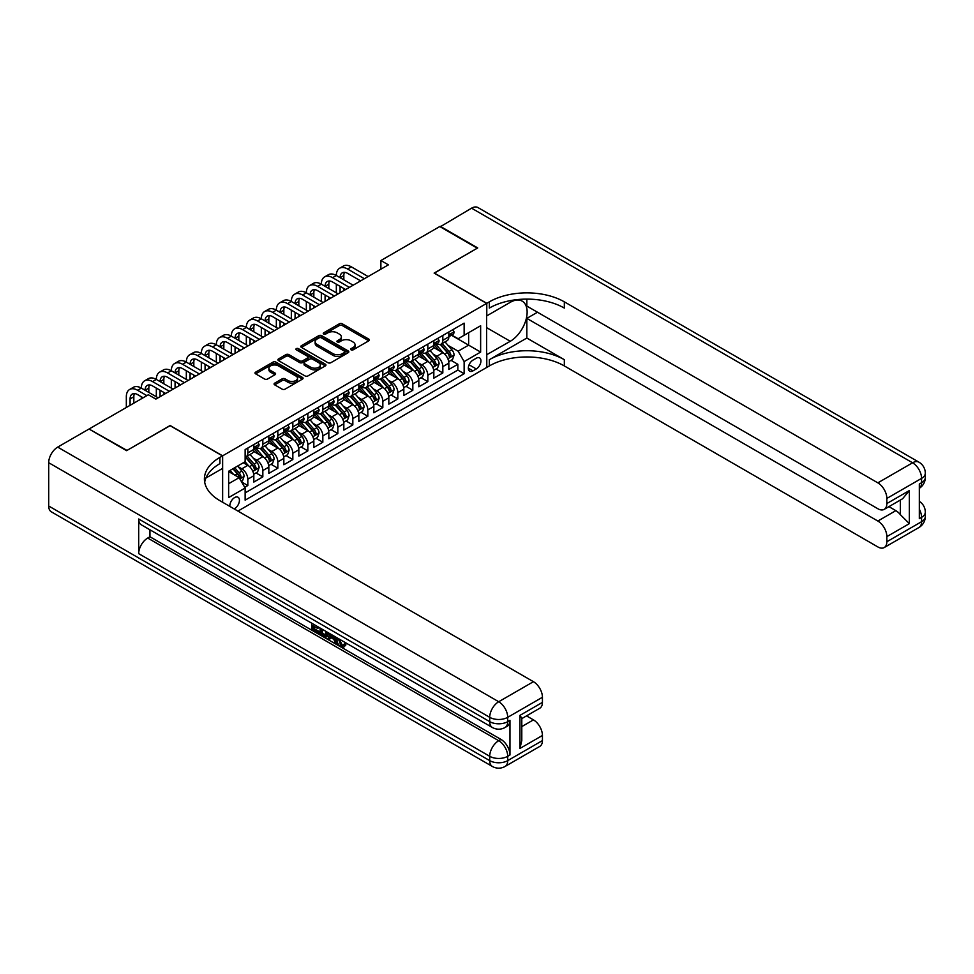 <?xml version="1.0" encoding="UTF-8"?>
<svg xmlns="http://www.w3.org/2000/svg" width="974" height="974" viewBox="0 0 974 974"><rect width="100%" height="100%" fill="white"/><g stroke="black" fill="none" stroke-linecap="round" stroke-linejoin="round"><path stroke-width="1.46" d="M351.078 349.849A1.461 0.84 0 0 0 353.136 349.849L368.781 340.815A2.082 1.205 0 0 0 369.389 339.963A2.082 1.205 0 0 0 368.781 339.11L342.276 323.806A2.082 1.205 0 0 0 339.329 323.806L323.685 332.84A1.461 0.84 0 0 0 323.258 333.437A1.461 0.84 0 0 0 323.685 334.033A1.461 0.84 0 0 0 325.754 334.033L327.775 332.864A6.66 3.847 0 0 1 337.199 332.864L339.402 334.143A6.66 3.847 0 0 1 341.363 336.858A6.66 3.847 0 0 1 339.402 339.585L337.381 340.754A1.461 0.84 0 0 0 336.955 341.338A1.461 0.84 0 0 0 337.381 341.935A1.461 0.84 0 0 0 339.439 341.935L341.472 340.766A6.66 3.847 0 0 1 350.896 340.766L353.099 342.044A6.66 3.847 0 0 1 355.047 344.759A6.66 3.847 0 0 1 353.099 347.487L351.078 348.655A1.461 0.84 0 0 0 350.652 349.252A1.461 0.84 0 0 0 351.078 349.849L351.078 348.655M234.162 508.903A6.794 3.92 120 0 0 234.624 508.647A6.794 3.92 120 0 0 239.068 502.669A6.794 3.92 120 0 0 238.021 497.227A6.794 3.92 120 0 0 234.624 497.568A6.794 3.92 120 0 0 229.852 506.407M274.692 383.147A2.082 1.205 0 0 0 274.084 383.999A2.082 1.205 0 0 0 274.692 384.852L282.131 389.137A2.082 1.205 0 0 0 285.078 389.137L302.451 379.105A2.082 1.205 0 0 0 303.06 378.253A2.082 1.205 0 0 0 302.451 377.413L275.946 362.109A2.082 1.205 0 0 0 273 362.109L255.626 372.141A2.082 1.205 0 0 0 255.018 372.993A2.082 1.205 0 0 0 255.626 373.833L264.611 379.02A2.082 1.205 0 0 0 267.558 379.02L274.985 374.734A2.082 1.205 0 0 0 275.593 373.882A2.082 1.205 0 0 0 274.985 373.03L270.541 370.461A5.576 3.214 0 0 1 268.909 368.184A5.576 3.214 0 0 1 272.343 365.213A5.576 3.214 0 0 1 278.418 365.907L295.865 375.988A5.576 3.214 0 0 1 297.496 378.253A5.576 3.214 0 0 1 294.051 381.224A5.576 3.214 0 0 1 287.987 380.53L285.078 378.849A2.082 1.205 0 0 0 282.131 378.849L274.692 383.147L274.692 384.852M170.133 425.687L126.997 450.414L89.498 429.278M170.133 425.516L222.632 455.82L486.635 303.401L486.635 367.49L237.936 511.07M89.498 428.755L148.377 394.762L155.877 399.097L388.382 264.855L380.883 260.533L439.761 226.54L477.26 248.187L434.136 273.085L486.635 303.401M327.921 362.705A2.082 1.205 0 0 0 330.868 362.705L348.242 352.673A2.082 1.205 0 0 0 348.85 351.821A2.082 1.205 0 0 0 348.242 350.969L321.737 335.665A2.082 1.205 0 0 0 318.79 335.665L301.416 345.697A2.082 1.205 0 0 0 300.808 346.549A2.082 1.205 0 0 0 301.416 347.401L327.921 362.705M296.924 350.165A1.461 0.84 0 0 1 298.397 350.36L325.316 365.907L307.967 375.915A2.082 1.205 0 0 1 305.02 375.915L278.527 360.623L278.527 358.919A2.082 1.205 0 0 0 277.919 359.771A2.082 1.205 0 0 0 278.527 360.623M278.527 358.919L285.954 354.621A2.082 1.205 0 0 1 288.901 354.621L299.651 360.83A2.082 1.205 0 0 0 302.597 360.83L307.528 357.982A2.082 1.205 0 0 0 308.137 357.129A2.082 1.205 0 0 0 307.528 356.289L296.339 349.824A1.461 0.84 0 0 1 295.913 349.228A1.461 0.84 0 0 1 296.814 348.448A1.461 0.84 0 0 1 298.397 348.631L325.34 364.191A2.082 1.205 0 0 1 325.949 365.043A2.082 1.205 0 0 1 325.34 365.895L325.34 364.191M244.718 487.329L247.834 485.527L241.601 481.935M238.058 466.643L241.832 468.811A8.486 4.894 60 0 1 247.834 479.208L253.824 475.738L253.824 482.069L262.834 476.87L256.004 472.926M253.07 457.975L256.832 460.154A8.486 4.894 60 0 1 262.834 470.539L268.836 467.082L268.836 473.401L277.834 468.202L271.003 464.269M268.069 449.318L271.831 451.498A8.486 4.894 60 0 1 277.834 461.883L283.836 458.425L283.836 464.744L292.833 459.545L286.003 455.601M283.069 440.662L286.831 442.829A8.486 4.894 60 0 1 292.833 453.227L298.835 449.757L298.835 456.088L307.833 450.889L301.003 446.944M298.068 431.993L301.83 434.173A8.486 4.894 60 0 1 307.833 444.57L313.835 441.1L313.835 447.419L322.832 442.22L316.002 438.288M313.068 423.337L316.83 425.516A8.486 4.894 60 0 1 322.832 435.902L328.835 432.444L328.835 438.763L337.832 433.564L331.002 429.619M328.068 414.681L331.83 416.848A8.486 4.894 60 0 1 337.832 427.245L343.834 423.775L343.834 430.106L352.832 424.908L346.014 420.963M343.067 406.012L346.829 408.191A8.486 4.894 60 0 1 352.832 418.589L358.834 415.119L358.834 421.438L367.831 416.239L361.013 412.306M358.067 397.355L361.829 399.535A8.486 4.894 60 0 1 367.831 409.92L373.833 406.462L373.833 412.781L382.831 407.582L376.013 403.65M373.066 388.699L376.828 390.866A8.486 4.894 60 0 1 382.831 401.264L388.833 397.794L388.833 404.125L397.83 398.926L391.012 394.981M388.066 380.03L391.828 382.21A8.486 4.894 60 0 1 397.83 392.607L403.833 389.137L403.833 395.456L412.83 390.27L406.012 386.325M403.066 371.374L406.84 373.553A8.486 4.894 60 0 1 412.83 383.939L418.832 380.481L418.832 386.8L427.829 381.601L421.012 377.668M418.065 362.718L421.839 364.885A8.486 4.894 60 0 1 427.829 375.282L433.832 371.812L433.832 378.143L442.829 372.945L442.829 366.626A8.486 4.894 -120 0 0 436.839 356.228L433.065 354.049M436.011 369L442.829 372.945M253.824 475.738A8.486 4.894 -120 0 0 247.834 465.353L243.33 462.747M268.836 467.082A8.486 4.894 -120 0 0 262.834 456.684L253.557 451.327M283.836 458.425A8.486 4.894 -120 0 0 277.834 448.028L268.556 442.671M298.835 449.757A8.486 4.894 -120 0 0 292.833 439.371L283.556 434.014M313.835 441.1A8.486 4.894 -120 0 0 307.833 430.703L298.555 425.346M328.835 432.444A8.486 4.894 -120 0 0 322.832 422.046L313.555 416.689M343.834 423.775A8.486 4.894 -120 0 0 337.832 413.39L328.555 408.033M358.834 415.119A8.486 4.894 -120 0 0 352.832 404.721L343.554 399.377M373.833 406.462A8.486 4.894 -120 0 0 367.831 396.065L358.554 390.708M388.833 397.794A8.486 4.894 -120 0 0 382.831 387.409L373.553 382.052M403.833 389.137A8.486 4.894 -120 0 0 397.83 378.74L388.553 373.395M418.832 380.481A8.486 4.894 -120 0 0 412.83 370.083L403.553 364.726M433.832 371.812A8.486 4.894 -120 0 0 427.829 361.427L418.552 356.07M476.286 358.225L472.987 360.124A6.575 3.799 120 0 0 468.689 365.92A6.575 3.799 120 0 0 469.699 371.191A6.575 3.799 120 0 0 472.987 370.863L476.286 368.963A6.575 3.799 120 0 0 480.584 363.168A6.575 3.799 120 0 0 479.573 357.896A6.575 3.799 120 0 0 476.286 358.225M222.632 502.243L222.632 455.82M228.634 483.713L239.129 477.65L245.131 488.035L245.131 500.161L464.135 373.724L464.135 361.598L458.133 351.2L448.064 345.393M245.131 488.035L228.634 497.568L228.634 471.233L245.131 461.713L245.131 449.586L464.135 323.149L464.135 335.275L480.632 325.742L480.632 352.077L464.135 361.598M256.746 447.638L256.832 447.687A8.486 4.894 60 0 0 261.069 448.101L267.071 444.643A8.486 4.894 -120 0 0 268.836 440.759L268.836 435.902M271.758 438.982L271.831 439.018A8.486 4.894 60 0 0 276.068 439.444L282.07 435.975A8.486 4.894 -120 0 0 283.836 432.091L283.836 427.245M286.758 430.313L286.831 430.362A8.486 4.894 60 0 0 291.068 430.776L297.07 427.318A8.486 4.894 -120 0 0 298.835 423.434L298.835 418.577M301.757 421.657L301.83 421.705A8.486 4.894 60 0 0 306.079 422.119L312.07 418.662A8.486 4.894 -120 0 0 313.835 414.778L313.835 409.92M316.757 413L316.83 413.037A8.486 4.894 60 0 0 321.079 413.463L327.069 409.993A8.486 4.894 -120 0 0 328.835 406.109L328.835 401.264M331.757 404.332L331.83 404.38A8.486 4.894 60 0 0 336.079 404.794L342.081 401.337A8.486 4.894 -120 0 0 343.834 397.453L343.834 392.607M346.756 395.675L346.829 395.724A8.486 4.894 60 0 0 351.078 396.138L357.081 392.68A8.486 4.894 -120 0 0 358.834 388.796L358.834 383.939M361.756 387.019L361.829 387.055A8.486 4.894 60 0 0 366.078 387.482L372.08 384.012A8.486 4.894 -120 0 0 373.833 380.128L373.833 375.282M376.755 378.35L376.828 378.399A8.486 4.894 60 0 0 381.077 378.813L387.08 375.355A8.486 4.894 -120 0 0 388.833 371.471L388.833 366.626M391.755 369.694L391.828 369.743A8.486 4.894 60 0 0 396.077 370.157L402.079 366.699A8.486 4.894 -120 0 0 403.833 362.815L403.833 357.957M406.755 361.037L406.84 361.074A8.486 4.894 60 0 0 411.077 361.5L417.079 358.03A8.486 4.894 -120 0 0 418.832 354.146L418.832 349.301M421.754 352.369L421.839 352.418A8.486 4.894 60 0 0 426.076 352.844L432.079 349.374A8.486 4.894 -120 0 0 433.832 345.49L433.832 340.644M245.131 492.893L457.841 370.083L457.841 364.288L448.831 369.475L448.831 363.156A8.486 4.894 -120 0 0 442.829 352.758L433.564 347.414M436.754 343.712L436.839 343.761A8.486 4.894 -120 0 0 441.076 344.175A8.486 4.894 -120 0 0 442.829 340.291L442.829 335.446M441.076 344.175L447.078 340.717A8.486 4.894 -120 0 0 448.831 336.834L448.831 331.976M247.834 448.028L247.834 452.873A8.486 4.894 60 0 1 246.069 456.757A8.486 4.894 60 0 1 245.131 457.11M246.069 456.757L252.071 453.3A8.486 4.894 -120 0 0 253.824 449.416L253.824 444.558M262.834 439.371L262.834 444.217A8.486 4.894 60 0 1 261.069 448.101M277.834 430.703L277.834 435.561A8.486 4.894 60 0 1 276.068 439.444M292.833 422.046L292.833 426.892A8.486 4.894 60 0 1 291.068 430.776M307.833 413.39L307.833 418.236A8.486 4.894 60 0 1 306.079 422.119M322.832 404.721L322.832 409.579A8.486 4.894 60 0 1 321.079 413.463M337.832 396.065L337.832 400.911A8.486 4.894 60 0 1 336.079 404.794M352.832 387.409L352.832 392.254A8.486 4.894 60 0 1 351.078 396.138M367.831 378.74L367.831 383.598A8.486 4.894 60 0 1 366.078 387.482M382.831 370.083L382.831 374.929A8.486 4.894 60 0 1 381.077 378.813M397.83 361.427L397.83 366.273A8.486 4.894 60 0 1 396.077 370.157M412.83 352.758L412.83 357.616A8.486 4.894 60 0 1 411.077 361.5M427.829 344.102L427.829 348.948A8.486 4.894 60 0 1 426.076 352.844M427.829 375.282L427.829 381.601M412.83 383.939L412.83 390.27M397.83 392.607L397.83 398.926M382.831 401.264L382.831 407.582M367.831 409.92L367.831 416.239M352.832 418.589L352.832 424.908M337.832 427.245L337.832 433.564M322.832 435.902L322.832 442.22M307.833 444.57L307.833 450.889M292.833 453.227L292.833 459.545M277.834 461.883L277.834 468.202M262.834 470.539L262.834 476.87M247.834 479.208L247.834 485.527M239.129 477.65L228.634 471.586M458.133 351.2L468.64 345.137L468.64 332.67L480.632 325.742M451.461 335.226L480.632 352.077M451.753 335.056L458.133 338.733L464.135 335.275M380.883 260.533L380.883 269.189M451.011 360.343L457.841 364.288M457.841 370.083L464.135 373.724M351.663 350.056L353.099 349.216A6.66 3.847 0 0 0 355.047 346.501L355.047 344.759M341.363 336.858L341.363 338.587A6.66 3.847 0 0 1 339.402 341.314L337.966 342.142M368.781 339.11L368.781 340.815L342.276 325.547A2.082 1.205 0 0 0 339.329 325.547L324.269 334.24M348.217 352.685L321.737 337.406A2.082 1.205 0 0 0 318.79 337.406L301.441 347.414M344.565 352.418A1.461 0.84 0 0 0 344.991 351.821A1.461 0.84 0 0 0 344.565 351.224L321.298 337.795A1.461 0.84 0 0 0 319.228 337.795L317.098 339.025A6.66 3.847 0 0 0 315.15 341.752A6.66 3.847 0 0 0 317.098 344.467L332.998 353.647A6.66 3.847 0 0 0 342.422 353.647L344.565 352.418L344.565 354.146A1.461 0.84 0 0 0 344.991 353.55L344.991 351.821M315.15 341.752L315.15 343.481A6.66 3.847 0 0 0 317.098 346.196L317.098 344.467M344.565 354.146L342.422 355.376A6.66 3.847 0 0 1 332.998 355.376L317.098 346.196M278.552 360.636L285.954 356.362L285.954 354.621M308.137 357.129L308.137 358.87A2.082 1.205 0 0 1 307.528 359.71L302.597 362.559A2.082 1.205 0 0 1 299.651 362.559L288.901 356.362A2.082 1.205 0 0 0 285.954 356.362M310.803 367.271A5.576 3.214 0 0 0 316.879 367.965A5.576 3.214 0 0 0 320.312 364.994A5.576 3.214 0 0 0 318.681 362.718L312.532 359.175A2.082 1.205 0 0 0 309.586 359.175L304.655 362.024A2.082 1.205 0 0 0 304.046 362.876A2.082 1.205 0 0 0 304.655 363.716L310.803 367.271L310.803 369A5.576 3.214 0 0 0 316.879 369.694A5.576 3.214 0 0 0 320.312 366.723L320.312 364.994M304.046 362.876L304.046 364.605A2.082 1.205 0 0 0 304.655 365.457L304.655 363.716M310.803 369L304.655 365.457M297.496 378.253L297.496 379.994A5.576 3.214 0 0 1 294.051 382.965A5.576 3.214 0 0 1 287.987 382.258L285.078 380.591A2.082 1.205 0 0 0 282.131 380.591L274.717 384.864M268.909 368.184L268.909 369.913A5.576 3.214 0 0 0 270.541 372.19L270.541 370.461M274.985 373.03L274.985 374.734L270.541 372.19M302.451 377.413L302.451 379.105L275.946 363.838A2.082 1.205 0 0 0 273 363.838L255.651 373.858M448.71 361.671L452.581 359.43L454.079 355.096A5.625 3.251 -120 0 0 451.899 349.824L445.045 341.886M443.669 353.318L435.841 344.248M439.213 350.677L434.66 345.405A13.466 7.78 -120 0 0 434.246 344.942M440.309 344.479L447.249 352.503A5.625 3.251 60 0 1 449.245 356.387C450.098 357.507 450.694 357.166 451.047 355.34A5.625 3.251 -120 0 0 449.051 351.468L442.196 343.53M440.723 344.346L448.174 352.978A2.861 1.656 60 0 1 448.892 354.098L451.047 355.34M449.245 356.387L449.659 357.044M452.813 329.687L454.079 331.891A5.625 3.251 60 0 1 452.922 334.374L450.073 336.03A5.625 3.251 -120 0 0 451.047 334.727L450.925 334.228M126.328 407.497L126.328 396.759A15.913 9.18 60 0 1 129.627 389.478L133.377 387.311A15.913 9.18 60 0 1 141.327 388.102A15.913 9.18 60 0 1 144.627 380.81L148.377 378.655A15.913 9.18 60 0 1 156.327 379.434A15.913 9.18 60 0 1 159.626 372.153L163.376 369.986A15.913 9.18 60 0 1 171.327 370.777A15.913 9.18 60 0 1 174.626 363.497L178.376 361.33A15.913 9.18 60 0 1 186.326 362.121A15.913 9.18 60 0 1 189.626 354.828L193.376 352.673A15.913 9.18 60 0 1 201.326 353.452A15.913 9.18 60 0 1 204.625 346.172L208.375 344.005A15.913 9.18 60 0 1 216.325 344.796A15.913 9.18 60 0 1 219.625 337.515L223.375 335.348A15.913 9.18 60 0 1 231.325 336.14A15.913 9.18 60 0 1 234.624 328.847L238.374 326.692A15.913 9.18 60 0 1 246.325 327.471A15.913 9.18 60 0 1 249.624 320.19L253.374 318.023A15.913 9.18 60 0 1 261.336 318.815A15.913 9.18 60 0 1 264.624 311.534L268.374 309.367A15.913 9.18 60 0 1 276.336 310.158A15.913 9.18 60 0 1 279.623 302.865L283.373 300.71A15.913 9.18 60 0 1 291.336 301.49A15.913 9.18 60 0 1 294.623 294.209L298.373 292.042A15.913 9.18 60 0 1 306.335 292.833A15.913 9.18 60 0 1 309.622 285.552L313.372 283.385A15.913 9.18 60 0 1 321.335 284.177A15.913 9.18 60 0 1 324.622 276.896L328.372 274.729A15.913 9.18 60 0 1 336.334 275.508A15.913 9.18 60 0 1 339.622 268.227L343.372 266.06A15.913 9.18 60 0 1 351.334 266.852L368.135 276.555M339.622 268.227A15.913 9.18 60 0 1 347.584 269.019L364.386 278.722M449.026 336.286L449.051 336.286A5.625 3.251 -120 0 0 450.073 336.03M450.329 334.313L451.047 334.727L449.245 335.774A5.625 3.251 60 0 1 448.831 336.566M360.636 280.877L347.584 273.353A10.604 6.124 -120 0 0 342.276 272.817A10.604 6.124 -120 0 0 340.084 277.675L343.834 275.508L343.834 279.842M344.492 272.33A10.604 6.124 -120 0 0 343.834 275.508M340.084 286.344L340.084 292.748M343.834 288.499L343.834 290.581M336.334 292.833L336.334 284.177M440.211 226.796L471.562 208.18L912.577 462.796A12.723 7.354 120 0 1 918.932 462.163A12.723 12.723 0 0 1 925.3 473.181A12.723 7.354 180 0 1 921.574 478.38L886.851 498.432A12.723 7.354 -120 0 0 877.842 482.848L912.577 462.796A12.723 7.354 60 0 1 921.574 478.38L921.574 482.714L919.322 484.017L919.322 518.655L921.574 517.352L921.574 521.687A12.723 7.354 60 0 1 918.932 527.506L884.209 547.558A12.723 7.354 -120 0 0 886.851 541.739L921.574 521.687A12.723 7.354 0 0 0 925.3 516.488A12.723 12.723 0 0 1 918.932 527.506M440.211 226.285L477.71 247.932L434.282 273.17M486.635 354.755L510.266 341.29A23.863 13.782 120 0 0 525.85 320.263A23.863 13.782 120 0 0 522.198 301.136A23.863 13.782 120 0 0 510.266 302.317L486.781 315.868L486.781 303.316L489.338 301.843A53.034 30.62 180 0 1 564.336 301.843L877.842 482.848M486.781 354.84L486.781 367.405L489.338 365.932A53.034 30.62 180 0 1 564.336 365.932L877.842 546.925A12.723 7.354 -120 0 0 884.209 547.558M526.837 338.039L489.338 359.698A53.034 30.62 180 0 1 564.336 359.698L526.837 338.039L526.837 318.376L537.49 312.228M526.837 299.103L526.837 306.079L877.842 508.732A12.723 7.354 -120 0 0 884.209 509.365A12.723 7.354 -120 0 0 886.851 503.546L909.351 490.555L909.351 523.635L900.341 514.637L900.341 500.052M909.351 523.635L886.851 536.625L886.851 541.739M886.851 536.625A12.723 7.354 -120 0 0 877.842 521.041L895.849 510.644A12.723 7.354 60 0 1 900.341 514.637M526.837 318.376L877.842 521.041M471.562 208.18A12.723 7.354 -60 0 1 477.93 207.547L918.932 462.163M434.282 273L486.781 303.316M886.851 498.432L886.851 503.546M888.921 506.65L895.849 510.644M489.338 301.843L489.338 308.076A53.034 30.62 180 0 1 564.336 308.076L564.336 301.843M884.209 509.365L902.618 498.737L909.351 490.555M339.366 639.102L342.142 644.922L343.189 645.287M338.282 638.53L340.949 645.616L342.702 645.823L344.674 643.777L345.94 644.849L343.688 647.223L341.058 646.882C338.295 645.007 336.907 642.402 336.894 639.066L336.992 637.787M330.941 637.702L329.163 639.869L327.812 639.09L330.089 633.794M335.799 637.093L337.588 643.351L336.395 644.045L335.044 643.266L334.021 639.48L330.186 637.264L329.163 639.869M314.212 626.44L314.212 628.656L319.509 631.724L319.509 632.917L318.315 633.611L311.741 629.813L311.741 623.202M318.936 627.366L317.743 628.486L313.007 625.746L313.007 629.35L314.212 628.656M138.698 518.996L489.715 721.649A12.723 7.354 120 0 0 492.345 727.481L141.34 524.828A12.723 7.354 -60 0 1 138.698 518.996L138.698 553.646A12.723 7.354 -60 0 1 147.707 538.05L149.947 536.759L500.965 739.412A12.723 7.354 60 0 1 509.962 754.996L509.962 720.358A12.723 7.354 60 0 1 507.32 726.178L505.08 727.481A12.723 7.354 -120 0 0 507.71 721.649L509.962 720.358M149.947 536.759L149.947 529.795M328.628 632.954L327.386 636.363L326.18 637.057L323.271 636.472L320.044 634.61L320.044 627.999M126.547 450.67L169.975 425.601L222.474 455.905L219.929 457.378A53.034 30.62 -0 0 0 204.394 479.038A53.034 30.62 -0 0 0 219.929 500.685L533.435 681.69A12.723 7.354 60 0 1 542.433 697.274L507.71 717.327L507.71 721.649A12.723 7.354 -0 0 1 489.715 721.649L489.715 717.327L48.7 462.711A12.723 7.354 -60 0 1 57.697 447.115L89.048 429.023L126.547 450.67M222.474 455.905L222.474 468.47L205.891 478.039M519.933 715.379L521.796 718.191L521.796 740.447L519.933 748.458L519.933 715.379L542.433 702.388L542.433 697.274M542.433 702.388A12.723 7.354 60 0 1 539.803 708.208L521.796 718.605M48.7 506.005L489.715 760.621A12.723 7.354 120 0 0 492.345 766.453L51.342 511.837A12.723 7.354 -60 0 1 48.7 506.005L48.7 462.711M526.52 715.878L533.435 719.883A12.723 7.354 60 0 1 542.433 735.467L519.933 748.458M509.962 754.996L507.71 756.299L507.71 760.621L542.433 740.581L542.433 735.467M542.433 740.581A12.723 7.354 60 0 1 539.803 746.401L505.08 766.453A12.723 7.354 -120 0 0 507.71 760.621A12.723 7.354 -0 0 1 489.715 760.621L489.715 756.299L138.698 553.646M219.929 457.378L219.929 463.612A53.034 30.62 -0 0 0 204.674 482.154M313.007 629.35L318.315 632.406L319.509 631.724M318.315 632.406L318.315 633.611M313.007 623.944L318.267 626.976M317.743 627.28L317.743 628.486M327.337 632.211L326.18 637.057M321.31 628.729L321.31 634.147L325.292 635.705L326.071 631.481M327.434 633.624L328.603 632.942M322.516 629.423L322.516 633.453L326.497 635.011M321.31 634.147L322.516 633.453M323.173 635.218L324.366 634.524M334.119 636.132L336.395 644.045M331.27 634.488L330.563 636.29L333.644 638.067L332.938 635.438M332.037 634.926L331.769 635.596L333.193 636.424M330.563 636.29L331.769 635.596M340.949 645.616L342.142 644.922M338.161 639.784L339.317 639.127M343.469 644.459L344.735 645.543L345.94 644.849M344.735 645.543L343.688 647.223M433.71 370.327L437.582 368.099L439.079 363.765A5.625 3.251 -120 0 0 436.9 358.481L430.045 350.555M428.67 361.975L420.841 352.905M424.214 359.333L419.66 354.073A13.466 7.78 -120 0 0 419.246 353.599M425.309 353.148L432.249 361.171A5.625 3.251 60 0 1 434.246 365.043C435.098 366.175 435.695 365.822 436.048 364.008A5.625 3.251 -120 0 0 434.051 360.124L427.196 352.198M425.723 353.014L433.174 361.634A2.861 1.656 60 0 1 433.893 362.754L436.048 364.008M434.246 365.043L434.66 365.713M418.71 378.996L422.582 376.755L424.08 372.421A5.625 3.251 -120 0 0 421.9 367.149L415.046 359.211M413.67 370.631L405.829 361.561M409.214 367.989L404.66 362.73A13.466 7.78 -120 0 0 404.247 362.255M410.31 361.804L417.249 369.828A5.625 3.251 60 0 1 419.246 373.699C420.098 374.832 420.695 374.491 421.048 372.665A5.625 3.251 -120 0 0 419.039 368.793L412.197 360.855M410.724 361.671L418.175 370.29A2.861 1.656 60 0 1 418.893 371.411L421.048 372.665M419.246 373.699L419.66 374.369M403.711 387.652L407.582 385.412L409.08 381.077A5.625 3.251 -120 0 0 406.889 375.806L400.046 367.868M398.67 379.288L390.83 370.23M394.214 376.658L389.661 371.386A13.466 7.78 -120 0 0 389.247 370.924M395.31 370.461L402.25 378.484A5.625 3.251 60 0 1 404.247 382.368C405.099 383.488 405.695 383.147 406.048 381.321A5.625 3.251 -120 0 0 404.04 377.449L397.185 369.511M395.724 370.327L403.163 378.959A2.861 1.656 60 0 1 403.893 380.079L406.048 381.321M404.247 382.368L404.66 383.026M388.711 396.308L392.583 394.068L394.08 389.746A5.625 3.251 -120 0 0 391.889 384.462L385.034 376.536M383.671 387.956L375.83 378.886M379.215 385.314L374.661 380.055A13.466 7.78 -120 0 0 374.247 379.58M380.31 379.13L387.238 387.153A5.625 3.251 60 0 1 389.247 391.024C390.087 392.157 390.696 391.804 391.049 389.977A5.625 3.251 -120 0 0 389.04 386.106L382.185 378.18M380.724 378.996L388.163 387.615A2.861 1.656 60 0 1 388.894 388.736L391.049 389.977M389.247 391.024L389.661 391.694M437.813 338.343L439.079 340.547A5.625 3.251 60 0 1 437.923 343.043L435.074 344.686A5.625 3.251 -120 0 0 436.048 343.396L435.926 342.897M324.622 276.896A15.913 9.18 60 0 1 332.584 277.675L336.334 275.508L353.136 285.212M332.584 277.675L349.386 287.379M434.027 344.954L434.051 344.954A5.625 3.251 -120 0 0 435.074 344.686M435.329 342.97L436.048 343.396L434.246 344.431A5.625 3.251 60 0 1 433.832 345.234M345.636 289.546L332.584 282.01A10.604 6.124 -120 0 0 327.276 281.486A10.604 6.124 -120 0 0 325.085 286.344L328.835 284.177L328.835 288.499M329.492 280.999A10.604 6.124 -120 0 0 328.835 284.177M325.085 295L325.085 301.404M328.835 297.167L328.835 299.237M321.335 301.49L321.335 292.833M422.813 347L424.08 349.216A5.625 3.251 60 0 1 422.923 351.699L420.074 353.343A5.625 3.251 -120 0 0 421.048 352.052L420.926 351.553M309.622 285.552A15.913 9.18 60 0 1 317.585 286.344L321.335 284.177L338.136 293.868M317.585 286.344L334.386 296.035M419.027 353.611L419.039 353.611A5.625 3.251 -120 0 0 420.074 353.343M420.318 351.626L421.048 352.052L419.246 353.087A5.625 3.251 60 0 1 418.832 353.891M330.636 298.202L317.585 290.666A10.604 6.124 -120 0 0 312.277 290.142A10.604 6.124 -120 0 0 310.085 295L313.835 292.833L313.835 297.167M314.492 289.655A10.604 6.124 -120 0 0 313.835 292.833M310.085 303.657L310.085 310.073M313.835 305.824L313.835 307.906M306.335 310.158L306.335 301.49M407.814 355.668L409.08 357.872A5.625 3.251 60 0 1 407.923 360.356L405.074 362.011A5.625 3.251 -120 0 0 406.048 360.709L405.927 360.21M294.623 294.209A15.913 9.18 60 0 1 302.585 295L306.335 292.833L323.137 302.537M302.585 295L319.387 304.704M404.027 362.267L404.04 362.267A5.625 3.251 -120 0 0 405.074 362.011M405.318 360.295L406.048 360.709L404.247 361.756A5.625 3.251 60 0 1 403.833 362.547M315.637 306.859L302.585 299.335A10.604 6.124 -120 0 0 297.277 298.799A10.604 6.124 -120 0 0 295.085 303.657L298.835 301.49L298.835 305.824M299.493 298.312A10.604 6.124 -120 0 0 298.835 301.49M295.085 312.325L295.085 318.729M298.835 314.48L298.835 316.562M291.336 318.815L291.336 310.158M392.814 364.325L394.08 366.528A5.625 3.251 60 0 1 392.924 369.024L390.075 370.668A5.625 3.251 -120 0 0 391.049 369.377L390.927 368.878M279.623 302.865A15.913 9.18 60 0 1 287.586 303.657L291.336 301.49L308.137 311.193M287.586 303.657L304.387 313.36M389.016 370.924L389.04 370.924A5.625 3.251 -120 0 0 390.075 370.668M390.318 368.951L391.049 369.377L389.247 370.412A5.625 3.251 60 0 1 388.833 371.216M300.625 315.527L287.586 307.991A10.604 6.124 -120 0 0 282.277 307.467A10.604 6.124 -120 0 0 280.086 312.325L283.836 310.158L283.836 314.48M284.493 306.98A10.604 6.124 -120 0 0 283.836 310.158M280.086 320.982L280.086 327.386M283.836 323.149L283.836 325.219M276.336 327.471L276.336 318.815M373.712 404.977L377.583 402.737L379.081 398.403A5.625 3.251 -120 0 0 376.889 393.131L370.035 385.193M368.671 396.613L360.83 387.542M364.215 393.971L359.662 388.711A13.466 7.78 -120 0 0 359.248 388.236M365.311 387.786L372.238 395.809A5.625 3.251 60 0 1 374.247 399.681C375.087 400.813 375.696 400.472 376.049 398.646A5.625 3.251 -120 0 0 374.04 394.774L367.186 386.836M365.725 387.652L373.164 396.272A2.861 1.656 60 0 1 373.894 397.392L376.049 398.646M374.247 399.681L374.661 400.351M377.802 372.981L379.081 375.197A5.625 3.251 60 0 1 377.924 377.681L375.063 379.324A5.625 3.251 -120 0 0 376.049 378.034L375.927 377.535M264.624 311.534A15.913 9.18 60 0 1 272.586 312.325L276.336 310.158L293.125 319.849M272.586 312.325L289.375 322.017M374.016 379.592L374.04 379.592A5.625 3.251 -120 0 0 375.063 379.324M375.319 377.608L376.049 378.034L374.247 379.069A5.625 3.251 60 0 1 373.833 379.872M285.625 324.184L272.586 316.647A10.604 6.124 -120 0 0 267.278 316.124A10.604 6.124 -120 0 0 265.086 320.982L268.836 318.815L268.836 323.149M269.494 315.637A10.604 6.124 -120 0 0 268.836 318.815M265.086 329.638L265.086 336.054M268.836 331.805L268.836 333.887M261.336 336.14L261.336 327.471M358.712 413.633L362.584 411.393L364.081 407.059A5.625 3.251 -120 0 0 361.89 401.787L355.035 393.849M353.672 405.269L345.831 396.211M349.203 402.639L344.662 397.368A13.466 7.78 -120 0 0 344.248 396.905M350.311 396.442L357.239 404.466A5.625 3.251 60 0 1 359.248 408.337C360.088 409.47 360.697 409.129 361.05 407.302A5.625 3.251 -120 0 0 359.041 403.431L352.186 395.493M350.713 396.308L358.164 404.941A2.861 1.656 60 0 1 358.895 406.061L361.05 407.302M359.248 408.337L359.662 409.007M362.803 381.65L364.081 383.853A5.625 3.251 60 0 1 362.925 386.337L360.063 387.993A5.625 3.251 -120 0 0 361.05 386.69L360.928 386.191M249.624 320.19A15.913 9.18 60 0 1 257.574 320.982L261.336 318.815L278.126 328.518M257.574 320.982L274.376 330.685M359.016 388.249L359.041 388.249A5.625 3.251 -120 0 0 360.063 387.993M360.319 386.276L361.05 386.69L359.248 387.737A5.625 3.251 60 0 1 358.834 388.529M270.626 332.84L257.574 325.316A10.604 6.124 -120 0 0 252.278 324.78A10.604 6.124 -120 0 0 250.075 329.638L253.824 327.471L253.824 331.805M254.494 324.293A10.604 6.124 -120 0 0 253.824 327.471M250.075 338.307L250.075 344.711M253.824 340.462L253.824 342.544M246.325 344.796L246.325 336.14M343.7 422.29L347.584 420.05L349.082 415.728A5.625 3.251 -120 0 0 346.89 410.444L340.036 402.506M338.672 413.938L330.831 404.867M334.204 411.296L329.662 406.036A13.466 7.78 -120 0 0 329.249 405.561M335.312 405.111L342.239 413.134A5.625 3.251 60 0 1 344.248 417.006C345.088 418.138 345.697 417.785 346.05 415.959A5.625 3.251 -120 0 0 344.041 412.087L337.187 404.161M335.713 404.977L343.165 413.597A2.861 1.656 60 0 1 343.883 414.717L346.05 415.959M344.248 417.006L344.65 417.676M347.803 390.306L349.082 392.51A5.625 3.251 60 0 1 347.913 395.006L345.064 396.649A5.625 3.251 -120 0 0 346.05 395.347L345.928 394.86M234.624 328.847A15.913 9.18 60 0 1 242.575 329.638L246.325 327.471L263.126 337.174M242.575 329.638L259.376 339.342M344.017 396.905L344.041 396.905A5.625 3.251 -120 0 0 345.064 396.649M345.32 394.933L346.05 395.347L344.248 396.394A5.625 3.251 60 0 1 343.834 397.197M255.626 341.509L242.575 333.972A10.604 6.124 -120 0 0 237.279 333.449A10.604 6.124 -120 0 0 235.075 338.307L238.825 336.14L238.825 340.462M239.494 332.962A10.604 6.124 -120 0 0 238.825 336.14M235.075 346.963L235.075 353.367M238.825 349.13L238.825 351.2M231.325 353.452L231.325 344.796M328.701 430.958L332.584 428.718L334.082 424.384A5.625 3.251 -120 0 0 331.891 419.112L325.036 411.174M323.66 422.594L315.832 413.524M319.204 419.952L314.663 414.693A13.466 7.78 -120 0 0 314.249 414.218M320.312 413.767L327.24 421.791A5.625 3.251 60 0 1 329.249 425.662C330.089 426.795 330.697 426.454 331.05 424.627A5.625 3.251 -120 0 0 329.042 420.756L322.187 412.818M320.714 413.633L328.165 422.253A2.861 1.656 60 0 1 328.883 423.373L331.05 424.627M329.249 425.662L329.65 426.332M332.804 398.963L334.082 401.178A5.625 3.251 60 0 1 332.913 403.662L330.064 405.306A5.625 3.251 -120 0 0 331.05 404.015L330.929 403.516M219.625 337.515A15.913 9.18 60 0 1 227.575 338.307L231.325 336.14L248.127 345.831M227.575 338.307L244.377 347.998M329.017 405.574L329.042 405.574A5.625 3.251 -120 0 0 330.064 405.306M330.32 403.589L331.05 404.015L329.249 405.05A5.625 3.251 60 0 1 328.835 405.854M240.627 350.165L227.575 342.629A10.604 6.124 -120 0 0 222.279 342.105A10.604 6.124 -120 0 0 220.075 346.963L223.825 344.796L223.825 349.13M224.495 341.618A10.604 6.124 -120 0 0 223.825 344.796M220.075 355.62L220.075 362.036M223.825 357.787L223.825 359.869M216.325 362.121L216.325 353.452M313.701 439.615L317.585 437.375L319.082 433.04A5.625 3.251 -120 0 0 316.891 427.769L310.036 419.831M308.661 431.251L300.832 422.192M304.205 428.621L299.663 423.349A13.466 7.78 -120 0 0 299.249 422.886M305.312 422.424L312.24 430.447A5.625 3.251 60 0 1 314.249 434.319C315.089 435.451 315.686 435.11 316.051 433.284A5.625 3.251 -120 0 0 314.042 429.412L307.187 421.474M305.714 422.29L313.165 430.922A2.861 1.656 60 0 1 313.884 432.042L316.051 433.284M314.249 434.319L314.651 434.988M317.804 407.631L319.082 409.835A5.625 3.251 60 0 1 317.914 412.319L315.065 413.962A5.625 3.251 -120 0 0 316.051 412.672L315.929 412.172M204.625 346.172A15.913 9.18 60 0 1 212.576 346.963L216.325 344.796L233.127 354.499M212.576 346.963L229.377 356.667M314.018 414.23L314.042 414.23A5.625 3.251 -120 0 0 315.065 413.962M315.32 412.258L316.051 412.672L314.249 413.707A5.625 3.251 60 0 1 313.835 414.51M225.627 358.822L212.576 351.297A10.604 6.124 -120 0 0 207.279 350.762A10.604 6.124 -120 0 0 205.076 355.62L208.826 353.452L208.826 357.787M209.495 350.275A10.604 6.124 -120 0 0 208.826 353.452M205.076 364.276L205.076 370.692M208.826 366.443L208.826 368.525M201.326 370.777L201.326 362.121M298.701 448.271L302.585 446.031L304.083 441.709A5.625 3.251 -120 0 0 301.891 436.425L295.037 428.487M293.661 439.919L285.832 430.849M289.205 437.277L284.664 432.018A13.466 7.78 -120 0 0 284.238 431.543M290.313 431.08L297.24 439.116A5.625 3.251 60 0 1 299.249 442.987C300.089 444.12 300.686 443.767 301.051 441.94A5.625 3.251 -120 0 0 299.042 438.069L292.188 430.143M290.715 430.958L298.166 439.578A2.861 1.656 60 0 1 298.884 440.698L301.051 441.94M299.249 442.987L299.651 443.657M302.804 416.288L304.083 418.491A5.625 3.251 60 0 1 302.914 420.987L300.065 422.631A5.625 3.251 -120 0 0 301.051 421.328L300.929 420.829M189.626 354.828A15.913 9.18 60 0 1 197.576 355.62L201.326 353.452L218.127 363.156M197.576 355.62L214.377 365.323M299.018 422.886L299.042 422.886A5.625 3.251 -120 0 0 300.065 422.631M300.321 420.914L301.051 421.328L299.249 422.375A5.625 3.251 60 0 1 298.835 423.179M210.627 367.49L197.576 359.954A10.604 6.124 -120 0 0 192.28 359.43A10.604 6.124 -120 0 0 190.076 364.276L193.826 362.121L193.826 366.443M194.496 358.943A10.604 6.124 -120 0 0 193.826 362.121M190.076 372.945L190.076 379.349M193.826 375.112L193.826 377.182M186.326 379.434L186.326 370.777M283.702 456.94L287.586 454.7L289.083 450.365A5.625 3.251 -120 0 0 286.892 445.094L280.037 437.156M278.661 448.576L270.833 439.505M274.205 445.934L269.664 440.674A13.466 7.78 -120 0 0 269.238 440.199M275.313 439.749L282.241 447.772A5.625 3.251 60 0 1 284.25 451.644C285.09 452.776 285.686 452.435 286.039 450.609A5.625 3.251 -120 0 0 284.043 446.737L277.188 438.799M275.715 439.615L283.166 448.235A2.861 1.656 60 0 1 283.884 449.355L286.039 450.609M284.25 451.644L284.651 452.313M287.805 424.944L289.083 427.16A5.625 3.251 60 0 1 287.914 429.644L285.065 431.287A5.625 3.251 -120 0 0 286.039 429.997L285.93 429.497M174.626 363.497A15.913 9.18 60 0 1 182.576 364.276L186.326 362.121L203.128 371.812M182.576 364.276L199.378 373.979M284.018 431.555L284.043 431.555A5.625 3.251 -120 0 0 285.065 431.287M285.321 429.571L286.039 429.997L284.25 431.032A5.625 3.251 60 0 1 283.836 431.835M195.628 376.147L182.576 368.61A10.604 6.124 -120 0 0 177.28 368.087A10.604 6.124 -120 0 0 175.077 372.945L178.826 370.777L178.826 375.112M179.496 367.6A10.604 6.124 -120 0 0 178.826 370.777M175.077 381.601L175.077 388.017M178.826 383.768L178.826 385.85M171.327 388.102L171.327 379.434M268.702 465.596L272.586 463.356L274.084 459.022A5.625 3.251 -120 0 0 271.892 453.75L265.038 445.812M263.662 457.232L255.833 448.174M259.206 454.602L254.664 449.331A13.466 7.78 -120 0 0 254.238 448.868M260.314 448.405L267.241 456.429A5.625 3.251 60 0 1 269.25 460.3C270.09 461.433 270.687 461.092 271.04 459.265A5.625 3.251 -120 0 0 269.043 455.394L262.189 447.456M260.715 448.271L268.167 456.903A2.861 1.656 60 0 1 268.885 458.024L271.04 459.265M269.25 460.3L269.652 460.97M272.805 433.613L274.084 435.816A5.625 3.251 60 0 1 272.915 438.3L270.066 439.944A5.625 3.251 -120 0 0 271.04 438.653L270.93 438.154M159.626 372.153A15.913 9.18 60 0 1 167.577 372.945L171.327 370.777L188.128 380.481M167.577 372.945L184.378 382.636M269.019 440.211L269.043 440.211A5.625 3.251 -120 0 0 270.066 439.944M270.322 438.239L271.04 438.653L269.25 439.688A5.625 3.251 60 0 1 268.836 440.492M180.628 384.803L167.577 377.267A10.604 6.124 -120 0 0 162.281 376.743A10.604 6.124 -120 0 0 160.077 381.601L163.827 379.434L163.827 383.768M164.496 376.256A10.604 6.124 -120 0 0 163.827 379.434M160.077 390.257L160.077 396.674M163.827 392.425L163.827 394.507M156.327 396.759L156.327 388.102M253.703 474.253L257.574 472.013L259.084 467.69A5.625 3.251 -120 0 0 256.892 462.407L250.038 454.468M248.662 465.901L245.071 461.749M244.206 463.259L243.622 462.577M245.314 457.062L252.242 465.097A5.625 3.251 60 0 1 254.251 468.969C255.091 470.101 255.687 469.748 256.04 467.922A5.625 3.251 -120 0 0 254.044 464.05L247.189 456.124M245.716 456.94L253.167 465.56A2.861 1.656 60 0 1 253.885 466.68L256.04 467.922M254.251 468.969L254.652 469.638M257.806 442.269L259.084 444.473A5.625 3.251 60 0 1 257.915 446.969L255.066 448.612A5.625 3.251 -120 0 0 256.04 447.309L255.931 446.81M144.627 380.81A15.913 9.18 60 0 1 152.577 381.601L156.327 379.434L173.129 389.137M152.577 381.601L169.379 391.304M254.019 448.868L254.044 448.868A5.625 3.251 -120 0 0 255.066 448.612M255.322 446.896L256.04 447.309L254.251 448.357A5.625 3.251 60 0 1 253.824 449.148M165.629 393.472L152.577 385.935A10.604 6.124 -120 0 0 147.269 385.412A10.604 6.124 -120 0 0 145.077 390.257L148.827 388.102L148.827 392.425M149.497 384.913A10.604 6.124 -120 0 0 148.827 388.102M141.327 398.841L141.327 396.759M241.308 481.412L242.575 480.681L244.084 476.347A5.625 3.251 -120 0 0 241.893 471.075L237.571 466.071M233.553 474.423L230.071 470.405M229.207 471.915L228.634 471.246M232.92 468.762L237.242 473.754A5.625 3.251 60 0 1 239.239 477.625C240.091 478.758 240.688 478.404 241.041 476.59A5.625 3.251 -120 0 0 239.044 472.719L234.722 467.715M233.273 468.555L238.167 474.216A2.861 1.656 60 0 1 238.886 475.336L241.041 476.59M239.239 477.625L239.653 478.295M129.627 389.478A15.913 9.18 60 0 1 137.578 390.257L141.327 388.102L158.129 397.794M137.578 390.257L146.879 395.627M143.129 397.794L137.578 394.592A10.604 6.124 -120 0 0 132.269 394.068A10.604 6.124 -120 0 0 130.078 398.926L130.078 405.33M134.497 393.581A10.604 6.124 -120 0 0 133.828 396.759L133.828 403.163M241.832 468.811L247.834 465.353M256.832 460.154L262.834 456.684M271.831 451.498L277.834 448.028M286.831 442.829L292.833 439.371M301.83 434.173L307.833 430.703M316.83 425.516L322.832 422.046M331.83 416.848L337.832 413.39M346.829 408.191L352.832 404.721M361.829 399.535L367.831 396.065M376.828 390.866L382.831 387.409M391.828 382.21L397.83 378.74M406.84 373.553L412.83 370.083M421.839 364.885L427.829 361.427M436.839 356.228L442.829 352.758M442.829 340.291L448.831 336.834M247.834 452.873L253.824 449.416M262.834 444.217L268.836 440.759M277.834 435.561L283.836 432.091M292.833 426.892L298.835 423.434M307.833 418.236L313.835 414.778M322.832 409.579L328.835 406.109M337.832 400.911L343.834 397.453M352.832 392.254L358.834 388.796M367.831 383.598L373.833 380.128M382.831 374.929L388.833 371.471M397.83 366.273L403.833 362.815M412.83 357.616L418.832 354.146M427.829 348.948L433.832 345.49M442.829 366.626L448.831 363.156M469.091 364.812L476.286 368.963M468.336 368.184L472.987 370.863M353.099 349.216L353.099 347.487M337.381 341.935L337.381 340.754M339.402 341.314L339.402 339.585M323.685 334.033L323.685 332.84M339.329 325.547L339.329 323.806M342.276 325.547L342.276 323.806M301.416 347.401L301.416 345.697M318.79 337.406L318.79 335.665M321.737 337.406L321.737 335.665M348.242 352.673L348.242 350.969M332.998 355.376L332.998 353.647M342.422 355.376L342.422 353.647M288.901 356.362L288.901 354.621M299.651 362.559L299.651 360.83M302.597 362.559L302.597 360.83M307.528 359.71L307.528 357.982M298.397 350.36L298.397 348.631M282.131 380.591L282.131 378.849M285.078 380.591L285.078 378.849M287.987 382.258L287.987 380.53M255.626 373.833L255.626 372.141M273 363.838L273 362.109M275.946 363.838L275.946 362.109M447.857 358.785L454.042 355.206M449.051 351.468L451.899 349.824M444.57 354.061L447.249 352.503M454.042 331.83L448.831 334.837M351.334 266.852L347.584 269.019M489.338 359.698L489.338 365.932M564.336 359.698L564.336 365.932M919.322 509.183A12.723 7.354 60 0 1 921.574 517.352A12.723 7.354 180 0 0 925.3 512.154A12.723 12.723 0 0 0 919.322 501.367M921.574 482.714A12.723 7.354 60 0 1 919.322 488.291A12.723 12.723 0 0 0 925.3 477.516A12.723 7.354 0 0 1 921.574 482.714M486.635 327.654L510.266 341.29M57.697 447.115L498.712 701.73L533.435 681.69M147.707 538.05L498.712 740.703L500.965 739.412M521.796 726.592L533.435 719.883M498.712 701.73A12.723 7.354 120 0 0 489.715 717.327A12.723 7.354 180 0 0 507.71 717.327A12.723 7.354 -120 0 0 498.712 701.73M498.712 740.703A12.723 7.354 120 0 0 489.715 756.299A12.723 7.354 180 0 0 507.71 756.299A12.723 7.354 -120 0 0 498.712 740.703M432.846 367.454L439.043 363.874M434.051 360.124L436.9 358.481M429.558 362.718L432.249 361.171M417.846 376.11L424.043 372.531M419.039 368.793L421.9 367.149M414.559 371.374L417.249 369.828M402.846 384.767L409.043 381.187M404.04 377.449L406.889 375.806M399.559 380.043L402.25 378.484M387.847 393.435L394.044 389.856M389.04 386.106L391.889 384.462M384.56 388.699L387.238 387.153M439.043 340.486L433.832 343.493M424.043 349.142L418.832 352.162M409.043 357.811L403.833 360.818M394.044 366.468L388.833 369.475M372.847 402.092L379.044 398.512M374.04 394.774L376.889 393.131M369.56 397.355L372.238 395.809M379.044 375.124L373.833 378.143M357.848 410.748L364.045 407.169M359.041 403.431L361.89 401.787M354.56 406.024L357.239 404.466M364.045 383.793L358.834 386.8M342.848 419.417L349.045 415.837M344.041 412.087L346.89 410.444M339.561 414.681L342.239 413.134M349.045 392.449L343.834 395.456M327.848 428.073L334.045 424.494M329.042 420.756L331.891 419.112M324.561 423.337L327.24 421.791M334.045 401.105L328.835 404.125M312.849 436.729L319.046 433.15M314.042 429.412L316.891 427.769M309.562 432.006L312.24 430.447M319.046 409.774L313.835 412.781M297.849 445.386L304.046 441.819M299.042 438.069L301.891 436.425M294.562 440.662L297.24 439.116M304.046 418.43L298.835 421.438M282.85 454.054L289.047 450.475M284.043 446.737L286.892 445.094M279.562 449.318L282.241 447.772M289.047 427.087L283.836 430.106M267.85 462.711L274.047 459.131M269.043 455.394L271.892 453.75M264.563 457.987L267.241 456.429M274.047 435.755L268.836 438.763M252.85 471.367L259.047 467.8M254.044 464.05L256.892 462.407M249.563 466.643L252.242 465.097M259.047 444.412L253.824 447.419M239.847 478.879L244.048 476.456M239.044 472.719L241.893 471.075M234.819 475.154L237.242 473.754M133.828 396.759L130.078 398.926M925.3 512.154L925.3 516.488M925.3 473.181L925.3 477.516M492.345 727.481A12.723 12.723 0 0 0 505.08 727.481M492.345 766.453A12.723 12.723 0 0 0 505.08 766.453"/></g></svg>

